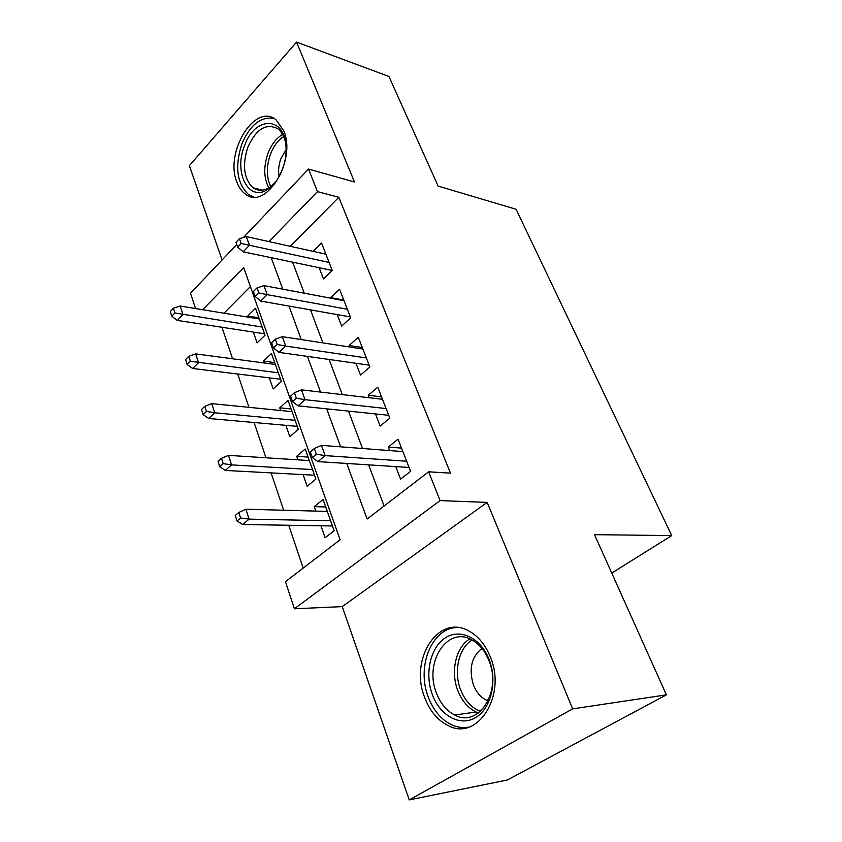 <?xml version="1.0" encoding="UTF-8"?>
<svg xmlns="http://www.w3.org/2000/svg" width="842" height="842" viewBox="0 0 842 842"><rect width="100%" height="100%" fill="white"/><g stroke="black" fill="none" stroke-linecap="round" stroke-linejoin="round"><path stroke-width="1.26" d="M236.876 182.04C238.812 187.303 241.591 191.26 245.19 193.902C265.283 211.416 297.047 160.769 283.659 130.626L276.155 119.953C255.2 101.935 224.351 152.328 236.876 182.04M424.684 697.492C429.694 710.774 437.387 720.078 447.776 725.394C477.203 742.034 507.094 695.587 490.286 656.855C485.424 644.919 478.445 636.394 469.352 631.268C438.745 612.987 409.033 658.886 424.684 697.492M195.544 308.551L190.492 293.205L236.76 244.538M611.755 573.055L671.727 535.586L516.093 209.258L438.124 186.103L388.941 76.485L296.552 42.1L189.387 165.663L222.088 259.978M671.727 535.586L594.526 534.67L666.401 694.85L507.347 779.997L409.254 799.9L572.655 708.859L487.16 502.4L440.082 500.59L294.395 608.787L285.47 581.685L340.115 539.754L243.664 267.577L202.701 309.719M487.16 502.4L342.252 606.619L409.254 799.9M342.252 606.619L294.395 608.787M221.962 327.275L232.592 358.787M237.718 374.006L248.969 407.339M254.084 422.505L265.977 457.785M271.071 472.888L283.67 510.231M288.743 525.261L303.183 568.087M666.401 694.85L572.655 708.859M319.16 267.724L323.486 278.965L332.253 270.524L321.518 243.001L313.077 251.337M337.21 314.592L341.652 326.128L350.704 317.834L339.547 289.238L330.674 297.615L330.906 298.226M355.966 363.291L360.534 375.132L369.88 366.996L358.292 337.263L349.114 345.504L349.693 347.009M375.469 413.917L380.163 426.094L389.835 418.127L377.763 387.204L368.291 395.277L369.238 397.75M325.738 506.979L314.255 506.631L315.824 511.094M320.949 525.776L325.128 537.764L334.137 530.765L323.096 499.517L314.255 506.631M308.098 457.069L296.689 456.301L297.921 459.837M303.078 474.614L307.151 486.266L315.876 479.077L305.246 449.007L296.689 456.301M291.1 408.97L279.765 407.823L280.702 410.507M285.88 425.347L289.837 436.693L298.3 429.325L288.059 400.36L279.765 407.823M274.713 362.597L263.441 361.092L264.104 362.965M269.303 377.869L273.166 388.92L281.365 381.405L271.492 353.482L263.441 361.092M250.39 286.575L224.004 313.203M253.316 332.095L257.084 342.862L265.041 335.211L255.526 308.277L247.706 316.013L248.106 317.15M346.746 463.458L367.144 519.009L428.652 471.804L450.491 473.151L338.821 197.312L290.279 246.306M292.606 262.167L304.246 293.205M310.498 309.877L322.886 342.894M329.117 359.481L342.294 394.614M348.483 411.107L362.513 448.502M368.659 464.868L384.089 506M395.761 466.605L400.592 479.13L410.591 471.352L398.034 439.156L388.236 447.049L389.583 450.565M243.527 237.423L308.519 169.063L354.482 181.988L296.552 42.1M308.519 169.063L317.476 191.629L268.914 241.591M338.821 197.312L317.476 191.629M428.652 471.804L440.082 500.59M271.198 257.684L282.754 289.153M288.964 306.067L301.268 339.568M307.446 356.408L320.539 392.077M326.685 408.833L340.642 446.828M401.529 448.102L388.236 447.049M258.904 317.855L247.706 316.013M381.531 396.845L368.291 395.277M362.302 347.546L349.114 345.504M343.789 300.089L330.674 297.615M316.371 454.217L314.329 448.502L310.351 451.88L312.371 457.585L316.371 454.217L325.149 455.606L321.455 445.355L402.886 451.586M406.644 461.227L325.149 455.606L317.95 461.616L409.075 467.457M312.371 457.585L317.95 461.616M321.455 445.355L314.329 448.502M238.833 512.452L235.265 515.472L237.034 520.998L240.601 517.988L238.833 512.452L245.896 509.21L249.106 519.135L242.664 524.513L332.443 525.966M240.601 517.988L249.106 519.135L330.601 520.766M245.896 509.21L327.296 511.41M242.664 524.513L237.034 520.998M489.023 659.381C497.664 680.946 491.139 708.775 475.467 717.679C459.921 726.899 439.85 715.553 432.283 694.461C424.494 673.505 430.399 647.445 445.218 637.92C459.9 628.09 480.603 637.657 489.023 659.381M436.409 692.955C440.419 703.438 446.523 710.795 454.733 715.016C478.382 728.393 502.285 691.408 488.907 660.517C484.992 650.898 479.351 644.035 471.973 639.941C447.565 625.501 423.768 662.149 436.409 692.955M481.971 648.424C471.478 656.792 468.636 668.98 473.436 684.956C476.288 692.145 480.593 697.197 486.329 700.102L488.181 700.86M457.427 627.543C432.104 627.427 416.18 666.296 428.241 696.966C433.23 710.111 440.871 719.321 451.186 724.583C456.995 727.341 462.879 728.183 468.847 727.109M282.27 169.926C278.765 178.672 274.039 185.072 268.093 189.124C248.969 202.838 233.339 172.842 244.485 145.855C254.495 116.133 284.985 115.617 286.017 146.866C286.417 154.612 285.175 162.306 282.27 169.926M285.627 143.014C284.312 136.562 281.754 131.826 277.955 128.826C266.24 122.753 256.189 128.91 247.811 147.276C242.075 165.442 243.854 178.957 253.158 187.829C258.147 191.271 263.662 191.092 269.714 187.303L275.523 182.061M286.101 149.665L280.996 158.412C278.67 164.643 278.049 170.705 279.123 176.609M273.671 118.354C260.546 116.47 249.916 125.058 241.791 144.129C234.686 166.695 236.907 183.472 248.474 194.47L253.505 196.923M296.363 398.171L294.416 392.698L290.574 396.15L292.511 401.623L296.363 398.171L305.014 399.676L301.478 389.857L382.489 399.287M386.099 408.549L305.014 399.676L298.068 405.844L388.73 415.306M292.511 401.623L298.068 405.844M301.478 389.857L294.416 392.698M277.197 344.462L275.323 339.21L271.619 342.747L273.471 347.988L277.197 344.462L285.712 346.073L282.323 336.663L362.881 349.03M366.354 357.934L285.712 346.073L279.007 352.377L369.164 365.154M273.471 347.988L279.007 352.377M282.323 336.663L275.323 339.21M258.81 292.942L257.01 287.901L253.431 291.5L255.21 296.531L258.81 292.942L267.198 294.658L263.946 285.617L344.02 300.689M347.367 309.256L267.198 294.658L260.725 301.078L350.346 316.918M255.21 296.531L260.725 301.078M263.946 285.617L257.01 287.901M241.159 243.475L239.433 238.633L235.96 242.285L237.676 247.127L241.159 243.475L249.432 245.285L246.306 236.602L325.875 254.168M329.085 262.409L249.432 245.285L243.159 251.811L332.232 270.461M237.676 247.127L243.159 251.811M246.306 236.602L239.433 238.633M221.488 458.322L218.046 461.427L219.73 466.731L223.193 463.637L221.488 458.322L228.487 455.364L231.571 464.9L225.34 470.425L314.519 475.225M223.193 463.637L231.571 464.9L312.519 469.583M228.487 455.364L309.34 460.574M225.34 470.425L219.73 466.731M204.827 406.328L201.491 409.496L203.122 414.601L206.458 411.433L204.827 406.328L211.752 403.634L214.721 412.791L208.69 418.463L297.247 426.357M206.458 411.433L214.721 412.791L295.11 420.305M211.752 403.634L292.037 411.633M208.69 418.463L203.122 414.601M188.808 356.334L185.577 359.576L187.145 364.481L190.387 361.25L188.808 356.334L195.67 353.893L198.512 362.702L192.681 368.491L280.597 379.247M190.387 361.25L278.334 372.827M195.67 353.893L275.376 364.46M192.681 368.491L187.145 364.481M173.399 308.235L170.273 311.54L171.779 316.255L174.915 312.961L173.399 308.235L180.188 306.035L182.935 314.508L177.273 320.402L264.546 333.811M174.915 312.961L262.157 327.054M180.188 306.035L259.304 318.981M177.273 320.402L171.779 316.255M478.435 713.006L476.088 712.037C467.899 707.901 461.795 700.691 457.774 690.398C450.302 671.411 455.901 647.193 469.794 638.889M472.067 639.983C458.732 648.077 453.385 671.39 460.595 689.661C464.91 700.576 471.52 707.827 480.414 711.416M268.851 187.84C263.672 178.083 263.43 166.484 268.093 153.044C271.577 144.277 276.418 138.077 282.628 134.446M283.659 136.541C278.07 140.172 273.703 145.971 270.556 153.939C266.198 166.306 266.261 177.188 270.735 186.587M486.329 700.102L488.676 699.786M478.53 712.942L476.088 712.037L454.733 715.016M269.714 187.303L268.093 189.124M262.346 190.187L253.158 187.829"/></g></svg>
